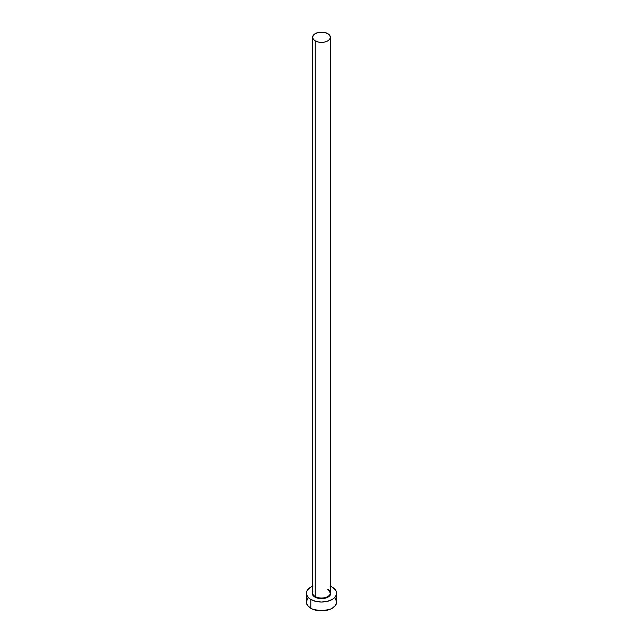 <?xml version="1.0" encoding="UTF-8"?>
<svg xmlns="http://www.w3.org/2000/svg" width="643" height="643" viewBox="0 0 643 643"><rect width="100%" height="100%" fill="white"/><g stroke="black" fill="none" stroke-linecap="round" stroke-linejoin="round"><path stroke-width="0.96" d="M312.715 592.243A8.865 5.12 0 0 0 315.231 596.551L314.925 597.082A9.299 5.369 180 0 1 312.635 591.673M312.635 37.27L312.635 592.934A8.865 5.12 0 0 0 315.231 596.551A8.865 5.12 0 0 0 324.892 597.66A8.865 5.12 0 0 0 330.365 592.934L330.365 37.27A8.865 5.12 180 0 1 324.892 41.996A8.865 5.12 180 0 1 315.231 40.887L315.231 596.551L315.231 40.887A8.865 5.12 180 0 1 312.635 37.27A8.865 5.12 180 0 1 318.108 32.536A8.865 5.12 180 0 1 327.769 33.645A8.865 5.12 180 0 1 330.365 37.27L329.69 35.309L327.769 33.645L324.892 32.536L321.5 32.15L318.108 32.536L315.231 33.645L313.31 35.309L312.635 37.27L313.31 39.223L315.231 40.887L318.108 41.996L321.5 42.382L324.892 41.996L327.769 40.887L329.69 39.223L330.365 37.27M330.365 586.207A15.135 8.737 180 0 1 332.198 587.107A15.135 8.737 180 0 1 336.635 593.288A15.135 8.737 180 0 1 327.295 601.358A15.135 8.737 180 0 1 310.802 599.469L310.802 608.294A15.135 8.737 0 0 0 327.295 610.183A15.135 8.737 0 0 0 336.635 602.113L335.477 598.77M307.523 598.77L306.365 602.113A15.135 8.737 0 0 0 310.802 608.294L310.802 599.469A15.135 8.737 180 0 1 306.365 593.288A15.135 8.737 180 0 1 312.635 586.207M313.093 586.022L310.802 587.107L307.523 589.944L306.655 591.584L306.655 594.992L308.921 598.143L310.802 599.469L315.705 601.358L321.5 602.025L327.295 601.358L332.198 599.469L334.079 598.143L336.345 594.992L336.345 591.584L335.477 589.944L332.198 587.107L329.907 586.022M330.092 591.23L330.799 593.288L329.232 596.27L325.061 598.247L321.5 598.657L317.939 598.247L313.768 596.27L312.201 593.288L312.908 591.23M306.365 593.288L306.365 602.113L307.523 605.457L310.802 608.294L313.093 609.379L321.5 610.85L329.907 609.379L332.198 608.294L335.477 605.457L336.635 602.113L336.635 593.288M330.365 591.673A9.299 5.369 180 0 1 326.322 597.877A9.299 5.369 180 0 1 314.925 597.082L315.231 596.551A8.865 5.12 0 0 0 324.329 597.781A8.865 5.12 0 0 0 330.285 593.626A8.865 5.12 0 0 0 327.769 589.318M330.365 592.934L327.858 589.51"/></g></svg>
